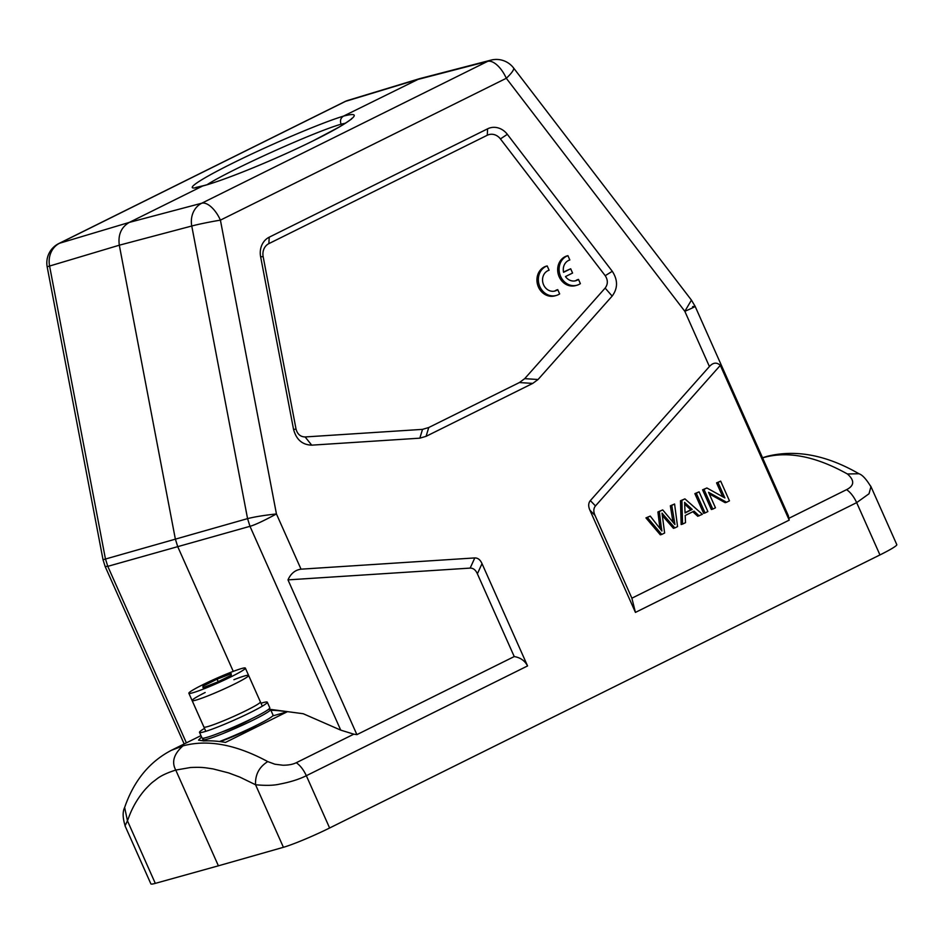 <?xml version="1.0" encoding="UTF-8"?>
<svg xmlns="http://www.w3.org/2000/svg" width="944" height="944" viewBox="0 0 944 944"><rect width="100%" height="100%" fill="white"/><g stroke="black" fill="none" stroke-linecap="round" stroke-linejoin="round"><path stroke-width="1.42" d="M419.431 78.694L348.065 100.347A21.641 18.963 73.1 0 0 345.492 101.374L416.847 79.721L487.67 61.348A21.641 19.069 -104.5 0 1 490.927 60.133L419.455 78.694L343.463 116.136C365.824 110.2 352.159 121.516 314.328 140.243C276.816 158.899 224.471 180.339 202.712 185.98L129.328 222.395C121.257 227.126 117.917 234.726 119.31 245.204L49.584 266.043A21.641 1.003 169.2 0 0 47.2 266.975A21.641 21.641 0 0 1 58.835 243.528A21.641 10.183 63.6 0 1 59.602 243.233A21.641 19.104 73.4 0 0 49.584 266.043L105.386 558.647L107.793 566.341L105.15 566.506L184.163 743.955M353.799 734.172L340.725 730.125L249.983 526.315C254.786 525.017 263.612 520.899 276.439 513.949L301.03 569.173C295.165 569.987 290.811 573.563 287.991 579.876L356.891 734.633L353.799 734.172L296.286 762.717C292.9 764.392 288.439 765.23 282.881 765.218L274.905 764.215L267.754 761.596C235.894 744.415 207.609 739.187 182.912 745.902C173.802 754.044 171.419 762.103 175.761 770.068C167.005 772.853 160.61 775.874 156.598 779.142C151.512 783.142 152.963 781.349 145.423 789.172C132.254 804.323 128.608 818.377 127.452 820.808L125.033 825.823L150.875 883.867A37.099 2.891 -24 0 0 155.3 883.372L218.394 865.813L175.761 770.068L190.523 767.507C203.031 766.976 204.848 767.755 213.014 768.9L228.637 772.912L239.776 777.077L255.553 784.747C265.925 785.727 274.031 785.502 279.896 784.063C290.315 782.08 299.13 779.296 306.34 775.708L329.621 827.994L879.95 554.93A37.099 2.891 -24 0 0 896.8 544.641L870.958 486.597L869.023 493.759L856.668 502.633C853.919 496.745 850.568 492.414 846.603 489.641C854.438 485.629 854.698 480.402 847.405 473.971M218.394 865.813L283.412 847.299A37.099 2.891 -24 0 0 329.621 827.994M879.95 554.93L856.668 502.633L635.43 612.408L589.882 510.114C588.171 506.255 588.324 503.081 590.342 500.603L709.416 366.532C713.121 362.472 716.756 362.083 720.319 365.363L789.219 520.12L788.346 515.719M301.03 569.173L474.797 557.928C477.888 557.869 480.295 559.768 482.018 563.639L527.566 665.933L306.34 775.708C303.602 769.82 300.251 765.478 296.286 762.717M296.038 429.095L293.56 429.449L260.627 256.733A18.55 16.308 74.3 0 1 269.205 237.192L268.875 243.623A12.366 10.868 74.3 0 0 263.152 256.65L296.038 429.095C297.407 434.193 300.44 436.812 305.124 436.954L422.511 429.367L428.741 427.526L519.377 382.556L524.699 378.65L538.056 379.512L532.735 383.406L426.086 436.329L419.844 438.169L311.721 445.155C302.245 444.848 296.18 439.515 293.513 429.178M269.205 237.192L487.6 128.821A18.55 16.308 74.3 0 1 507.329 134.319L612.278 271.294C617.978 280.026 617.931 288.298 612.149 296.086L538.056 379.512M482.018 563.639L477.381 573.799L514.232 656.564C520.345 657.567 524.793 660.682 527.566 665.933M477.381 573.799C475.658 569.94 473.251 568.04 470.159 568.099L287.991 579.876M514.232 656.564L356.891 734.633M182.9 745.902L171.336 750.338M340.725 730.125L303.201 713.723L268.792 709.168M201.544 736.934L198.559 740.143L203.939 740.946A303 142.638 -116.4 0 1 225.474 742.421L287.059 711.87L272.686 715.918M270.185 710.277A303 142.638 63.6 0 1 287.059 711.87M709.416 366.532L684.825 311.308L691.433 300.109L513.548 67.921A21.641 4.272 142.5 0 1 506.303 78.281L220.412 220.141L276.439 513.949C264.403 515.247 254.774 516.805 247.564 518.622L191.762 226.017A21.641 18.939 -104.8 0 1 201.78 203.208A21.641 10.183 63.6 0 1 220.412 220.141A21.641 1.003 169.2 0 0 191.762 226.017L119.31 245.204L175.336 539L177.743 546.694L233.262 671.385M186.381 742.857L107.793 566.341L249.983 526.315L247.564 518.622L103.049 559.721M58.835 243.528L344.737 101.669A21.641 10.183 -116.4 0 1 345.492 101.374L59.602 243.233L129.328 222.395L201.78 203.208L487.67 61.348A21.641 10.183 -116.4 0 1 506.303 78.281L684.825 311.308C694.867 307.024 697.451 305.49 692.577 306.706M762.599 457.899L764.475 457.333C788.488 450.949 816.135 456.507 847.405 473.982L858.934 473.746C826.46 455.008 795.827 449.214 767.012 456.353L764.498 457.321M870.309 485.558L870.958 486.585M635.43 612.408L631.878 598.189L789.219 520.12M720.319 365.363L595.475 505.913C593.457 508.391 593.304 511.554 595.027 515.424L631.878 598.189M220.023 741.583A25.358 1.971 -24 0 0 249.358 729.087A25.358 1.971 -24 0 0 256.874 725.122M684.66 504.167L690.784 509.831L685.061 512.663M659.998 528.404L659.809 527.283L661.237 526.882L661.897 530.988L650.239 516.085L647.372 517.501L661.756 534.434L664.623 533.018L662.015 513.147L674.854 527.932L677.556 526.599L674.582 504.002L671.762 505.406L674.936 524.522L662.712 509.89L659.337 511.565L661.237 526.882M662.712 509.89L657.909 511.967L659.809 527.283M672.919 521.678L670.346 505.795L671.762 505.406M674.582 504.002L670.346 505.795M674.854 527.932L673.438 528.333L662.405 515.636M650.239 516.085L645.944 517.902L660.34 534.835L661.756 534.434M692.825 511.731L697.746 516.274L702.348 514.291L684.919 498.869L681.898 500.379L682.547 524.121L685.521 522.646L685.191 515.518L694.041 511.129L699.162 515.872M684.919 498.869L680.482 500.768L681.131 524.522L682.547 524.121M699.091 491.836L694.867 493.629L703.646 513.347L705.062 512.946L707.87 511.554L699.091 491.836L696.283 493.228L705.062 512.946M720.673 481.133L717.995 482.467L724.886 497.936L706.879 487.977L704 489.405L712.779 509.123L715.458 507.789L708.566 492.296L726.573 502.267L729.452 500.839L720.673 481.133L716.567 482.868L722.762 496.768M709.263 493.865L725.157 502.668L726.573 502.267M706.879 487.977L702.584 489.806L711.351 509.512L712.779 509.123M645.944 517.902L647.372 517.501M657.909 511.967L659.337 511.565M672.671 520.109L674.099 519.707M685.073 512.958L684.577 502.373L692.2 509.43L685.073 512.958M680.482 500.768L681.898 500.379M690.784 509.831L692.2 509.43M694.867 493.629L696.283 493.228M702.584 489.806L704 489.405M716.567 482.868L717.995 482.467M267.754 761.596C259.152 766.988 255.081 774.717 255.553 784.747L283.412 847.299M155.3 883.372L127.452 820.808L124.643 807.474C122.508 811.875 122.673 817.976 125.151 825.764M268.875 243.623L487.269 135.252A12.366 10.868 -105.7 0 1 500.426 138.921L605.21 275.695C608.042 280.049 608.03 284.191 605.139 288.085L524.699 378.65M575.073 280.899A10.797 9.487 74.3 0 0 577.067 279.813L578.495 279.412A10.797 9.487 -105.7 0 1 575.793 280.722A10.797 9.487 -105.7 0 1 565.468 276.568L572.583 273.04L570.683 268.78L563.58 272.309A10.797 9.487 -105.7 0 1 569.834 259.966L567.922 255.671A15.458 13.582 74.3 0 0 559.863 274.409A15.458 13.582 74.3 0 0 577.008 285.206A15.458 13.582 74.3 0 0 580.383 283.66L578.495 279.412M567.922 255.671L566.506 256.072A15.458 13.582 74.3 0 0 558.435 274.81A15.458 13.582 74.3 0 0 575.58 285.607L577.008 285.206M570.683 268.78L563.521 272.025M554.34 291.153A10.797 9.487 74.3 0 0 556.335 290.068L557.751 289.666A10.797 9.487 -105.7 0 1 555.06 290.988A10.797 9.487 -105.7 0 1 543.012 283.224A10.797 9.487 -105.7 0 1 549.101 270.232L547.178 265.925A15.458 13.582 74.3 0 0 539.118 284.675A15.458 13.582 74.3 0 0 556.264 295.46A15.458 13.582 74.3 0 0 559.65 293.914L557.751 289.666M547.178 265.925L545.762 266.326A15.458 13.582 74.3 0 0 537.702 285.064A15.458 13.582 74.3 0 0 554.848 295.861L556.264 295.46M305.124 436.954L311.721 445.155M605.21 275.695L612.278 271.294M605.139 288.085L612.149 296.086M345.516 123.168L341.079 124.195C313.904 132.018 229.888 169.944 207.173 184.646M341.079 124.195C339.852 120.631 340.642 117.941 343.463 116.136C322.046 122.531 269.984 144.644 232.484 163.288C194.641 182.027 180.682 192.67 202.712 185.98L203.703 185.614M202.948 686.182L202.995 687.68L217.155 682.182L231.268 675.184L231.221 673.686L217.061 679.184L202.948 686.182L203.526 687.48M217.061 679.184L218.17 681.674M261.004 703.256A37.099 2.891 156 0 1 262.727 702.737A37.099 2.891 156 0 1 267.305 702.194L269.807 707.835A37.099 2.891 156 0 1 237.086 725.558A37.099 2.891 156 0 1 202.016 738.007L199.514 732.379A37.099 2.891 156 0 1 204.506 728.402M267.305 702.194A37.099 2.891 156 0 1 234.584 719.93A37.099 2.891 156 0 1 199.514 732.379M245.357 668.104L260.402 701.899A30.916 2.407 156 0 1 233.133 716.673A30.916 2.407 156 0 1 203.904 727.045L188.859 693.262A30.916 2.407 156 0 1 209.285 681.603A30.916 2.407 156 0 1 241.546 668.553A30.916 2.407 156 0 1 245.357 668.104A30.916 2.407 156 0 1 218.088 682.89A30.916 2.407 156 0 1 188.859 693.262M268.403 709.463A37.099 2.891 156 0 1 270.562 709.522L273.064 715.151A37.099 2.891 156 0 1 255.234 725.936A37.099 2.891 156 0 1 219.492 741.524M270.562 709.522A37.099 2.891 156 0 1 237.841 727.258A37.099 2.891 156 0 1 202.771 739.707A37.099 2.891 156 0 1 204.175 738.066M251.316 718.927A18.55 1.451 156 0 1 222.642 731.694M233.9 679.704A30.916 2.407 156 0 1 244.803 675.88A30.916 2.407 156 0 1 248.614 675.432A30.916 2.407 156 0 1 221.344 690.206A30.916 2.407 156 0 1 192.128 700.578A30.916 2.407 156 0 1 205.155 692.507M474.797 557.928L470.159 568.099M789.09 518.209L846.603 489.641M595.027 515.424L589.882 510.114M595.475 505.913L590.342 500.603M519.377 382.556L532.735 383.406M426.086 436.329L428.741 427.526M419.844 438.169L422.511 429.367M260.627 256.733L263.152 256.65M487.269 135.252L487.6 128.821M507.341 134.319L500.426 138.921M171.253 750.362L200.954 735.624M103.026 559.721L105.15 566.506M103.073 559.945L47.2 266.975M348.065 100.347A21.641 21.641 0 0 0 344.737 101.669M513.548 67.921A21.641 21.641 0 0 0 490.927 60.133M691.433 300.109L695.103 306.281M762.54 457.757L766.917 456.389M870.828 486.632C866.285 479.139 862.356 474.856 859.04 473.794M788.393 515.837L695.008 306.068M171.336 750.327C149.423 761.784 133.871 780.794 124.691 807.344M203.633 185.638C223.893 180.575 277.442 158.675 314.081 140.337L339.014 127.121C354.307 117.87 351.605 118.153 351.675 118.555L351.286 119.31M203.456 185.685L195.762 187.502L198.016 188.304M202.771 739.707L203.338 740.969M192.128 700.578L205.816 731.329M248.614 675.432L262.302 706.171"/></g></svg>
